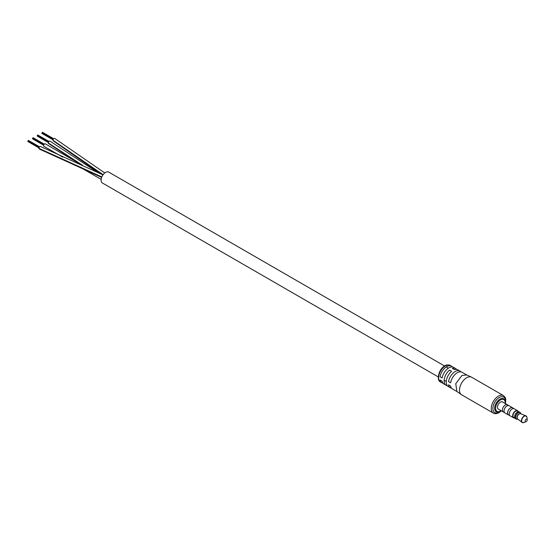 <?xml version="1.0" encoding="UTF-8"?>
<svg xmlns="http://www.w3.org/2000/svg" width="555" height="555" viewBox="0 0 555 555"><rect width="100%" height="100%" fill="white"/><g stroke="black" fill="none" stroke-linecap="round" stroke-linejoin="round"><path stroke-width="0.83" d="M438.29 376.921L102.425 183.011A6.299 3.635 -60 0 1 101.121 180.125A6.299 3.635 -60 0 1 103.868 173.784A6.299 3.635 -60 0 1 108.724 172.099L444.59 366.009M62.666 157.12L43.907 146.284A1.408 0.812 -60 0 1 43.616 145.611A1.408 0.812 -60 0 1 44.247 144.21A1.408 0.812 -60 0 1 45.316 143.842L81.779 164.946M79.025 163.35L48.597 143.578A1.408 0.812 -60 0 1 48.306 142.94A1.408 0.812 -60 0 1 48.916 141.518A1.408 0.812 -60 0 1 50.005 141.136L95.828 171.197M101.655 177.378L39.218 148.99A1.408 0.812 -60 0 1 38.926 148.345A1.408 0.812 -60 0 1 39.544 146.929A1.408 0.812 -60 0 1 40.626 146.555L102.966 174.881M99.685 173.125L53.287 140.873A1.408 0.812 -60 0 1 52.996 140.276A1.408 0.812 -60 0 1 53.592 138.826A1.408 0.812 -60 0 1 54.695 138.431L104.777 172.952M27.896 141.352L27.972 140.991M32.585 138.646L32.662 138.278M37.275 135.933L37.352 135.573M41.965 133.228L42.041 132.867M456.682 369.429A9.615 5.55 120 0 0 455.738 368.617A9.615 5.55 120 0 0 452.339 368.451L454.448 369.672A9.615 5.55 -60 0 1 457.854 369.838L459.963 371.052A9.615 5.55 120 0 0 455.156 371.531A9.615 5.55 120 0 0 448.502 381.597L450.611 382.818A9.615 5.55 -60 0 1 457.264 372.745A9.615 5.55 -60 0 1 462.072 372.273L466.63 374.902M452.457 366.994A9.615 5.55 120 0 0 451.52 366.182A9.615 5.55 120 0 0 446.713 366.654A9.615 5.55 120 0 0 440.06 376.727L442.168 377.941A9.615 5.55 -60 0 1 448.822 367.875A9.615 5.55 -60 0 1 453.629 367.396L455.738 368.617M460.9 371.864A9.615 5.55 120 0 0 459.963 371.052M466.762 374.979L461.954 375.458L455.745 383.699L456.897 391.476L461.323 394.605A10.115 5.841 120 0 0 461.587 394.771L493.353 413.114A10.115 5.841 -60 0 1 491.806 405.011A10.115 5.841 -60 0 1 498.411 396.097A10.115 5.841 -60 0 1 503.468 395.597L505.14 397.345L505.744 399.052L505.494 403.658M503.468 395.597L471.701 377.254A10.115 5.841 120 0 0 471.424 377.116A10.115 5.841 120 0 0 466.644 377.754A10.115 5.841 120 0 0 460.109 386.426A10.115 5.841 120 0 0 461.323 394.605M457.015 391.559L452.457 388.93A9.615 5.55 -60 0 1 450.611 386.065L448.502 384.844A9.615 5.55 120 0 0 450.348 387.709L448.239 386.488A9.615 5.55 -60 0 1 446.525 379.689A9.615 5.55 -60 0 1 451.638 371.295L449.529 370.074A9.615 5.55 120 0 0 444.416 378.475A9.615 5.55 120 0 0 446.123 385.274L444.014 384.053A9.615 5.55 -60 0 1 442.168 381.188L440.06 379.974A9.615 5.55 120 0 0 441.905 382.832A9.615 5.55 120 0 0 443.077 383.241M450.348 387.709A9.615 5.55 120 0 0 451.52 388.112M446.123 385.274A9.615 5.55 120 0 0 447.295 385.676M516.747 419.226A3.816 2.199 -60 0 1 516.247 419.06L515.38 418.553A3.816 2.199 -60 0 1 514.589 416.812A3.816 2.199 -60 0 1 516.254 412.969A3.816 2.199 -60 0 1 519.189 411.949L520.063 412.455A3.816 2.199 -60 0 1 520.458 412.802M525.141 421.002A1.492 0.86 -60 0 1 526.119 419.226A1.492 0.86 -60 0 1 527.236 419.622A1.492 0.86 -60 0 1 527.25 419.788A1.492 0.86 -60 0 1 526.043 421.689A1.492 0.86 -60 0 1 525.141 421.002M515.207 418.435L513.743 417.596A3.795 2.192 -60 0 1 512.959 415.855A3.795 2.192 -60 0 1 514.617 412.032A3.795 2.192 -60 0 1 517.544 411.019L519.008 411.859M518.016 411.29A3.913 2.262 120 0 0 514.901 411.65A3.913 2.262 120 0 0 512.875 415.903A3.913 2.262 120 0 0 514.221 417.866M514.374 417.957A4.079 2.352 -60 0 1 513.486 417.769A4.079 2.352 -60 0 1 512.647 415.903A4.079 2.352 -60 0 1 514.423 411.796A4.079 2.352 -60 0 1 517.565 410.707A4.079 2.352 -60 0 1 518.169 411.38M517.565 410.707L514.166 408.744A4.079 2.352 120 0 0 511.023 409.833A4.079 2.352 120 0 0 509.24 413.94A4.079 2.352 120 0 0 510.087 415.806L513.486 417.769M509.962 415.723L508.449 414.849A4.072 2.352 -60 0 1 507.61 412.989A4.072 2.352 -60 0 1 509.386 408.889A4.072 2.352 -60 0 1 512.522 407.8L514.034 408.674M512.91 408.029A4.142 2.393 120 0 0 512.556 407.738L509.039 405.705A4.142 2.393 120 0 0 505.848 406.815A4.142 2.393 120 0 0 504.037 410.991A4.142 2.393 120 0 0 504.897 412.885L508.415 414.918A4.142 2.393 120 0 0 508.845 415.078M512.556 407.738A4.142 2.393 120 0 0 509.365 408.848A4.142 2.393 120 0 0 507.554 413.017A4.142 2.393 120 0 0 508.415 414.918M504.717 412.767L503.267 411.921A4.128 2.386 -60 0 1 502.407 410.034A4.128 2.386 -60 0 1 504.211 405.878A4.128 2.386 -60 0 1 507.395 404.775A4.142 2.393 -60 0 1 507.575 404.879M503.447 412.032A4.142 2.393 -60 0 1 503.253 411.935L498.334 409.097A4.142 2.393 -60 0 1 497.474 407.197A4.142 2.393 -60 0 1 499.285 403.027A4.142 2.393 -60 0 1 502.476 401.917L508.845 405.615M503.253 411.935A4.142 2.393 -60 0 1 502.4 410.041A4.142 2.393 -60 0 1 504.204 405.871A4.142 2.393 -60 0 1 507.402 404.762M505.168 403.471A6.799 3.927 120 0 0 505.21 402.729A6.799 3.927 120 0 0 500.402 399.954A6.799 3.927 120 0 0 495.601 408.279A6.799 3.927 120 0 0 500.402 411.054A6.799 3.927 120 0 0 501.026 410.651M505.21 402.729L505.21 402.188A7.458 4.308 -60 0 0 503.662 398.774A7.458 4.308 -60 0 0 497.918 400.772A7.458 4.308 -60 0 0 494.658 408.279A7.458 4.308 -60 0 0 496.205 411.699A7.458 4.308 -60 0 0 499.937 411.324L500.402 411.054M82.501 165.244L48.306 142.94M101.822 176.948L38.926 148.345M103.119 174.679L52.996 140.276M440.614 382.09C436.063 380.293 438.755 368.971 444.846 365.856C445.998 364.795 447.795 364.656 450.23 365.433A9.615 5.55 120 0 0 445.422 365.912A9.615 5.55 120 0 0 439.144 374.382A9.615 5.55 120 0 0 440.614 382.09L441.905 382.832M505.272 403.534A8.949 5.168 120 0 0 499.229 397.519A8.949 5.168 120 0 0 492.902 408.487A8.949 5.168 120 0 0 499.229 412.136A8.949 5.168 120 0 0 501.13 410.707M517.787 419.025A3.046 1.762 -60 0 1 516.934 417.54A3.046 1.762 -60 0 1 518.405 414.335A3.046 1.762 -60 0 1 520.805 413.801M517.427 419.233L516.247 419.06A3.816 2.199 -60 0 1 515.463 417.311A3.816 2.199 -60 0 1 517.121 413.475A3.816 2.199 -60 0 1 520.063 412.455L520.798 413.385A3.76 2.171 120 0 0 517.85 413.045A3.76 2.171 120 0 0 515.623 417.36A3.76 2.171 120 0 0 517.427 419.233L517.926 419.136M527.236 419.622L526.931 417.353L525.876 415.813L520.611 413.725A2.997 1.734 120 0 0 518.349 414.682A2.997 1.734 120 0 0 517.121 417.61A2.997 1.734 120 0 0 517.621 418.893L522.061 422.41A3.823 2.206 -60 0 1 521.423 420.766A3.823 2.206 -60 0 1 522.99 417.027A3.823 2.206 -60 0 1 525.876 415.813A3.823 2.206 -60 0 1 526.473 416.285M526.931 417.353A3.746 2.164 120 0 0 524.121 416.361A3.746 2.164 120 0 0 521.658 420.836A3.746 2.164 120 0 0 523.934 422.556L526.043 421.689M522.775 422.688A3.823 2.206 -60 0 1 522.061 422.41L523.934 422.556M444.153 380.3L446.262 381.521M446.234 366.952L448.343 368.173M101.163 179.397L80.544 167.464M27.944 141.574L38.982 147.949M28.458 140.429L39.606 146.867M27.944 140.97L39.169 147.457M28.152 140.609L39.398 147.096M27.792 141.358L39.01 147.838M32.634 138.868L43.672 145.244M33.147 137.723L44.296 144.161M32.634 138.264L43.859 144.744M32.842 137.897L44.088 144.39M32.481 138.653L43.699 145.132M37.324 136.162L48.361 142.531M37.837 135.018L48.986 141.456M37.324 135.559L48.549 142.038M37.532 135.191L48.778 141.685M37.171 135.947L48.389 142.427M42.014 133.457L53.051 139.825M42.527 132.312L53.675 138.743M42.014 132.846L53.238 139.333M42.222 132.485L53.467 138.979M41.861 133.242L53.079 139.714M501.352 410.839L498.994 412.67C496.579 413.87 494.699 414.023 493.353 413.114M450.23 365.433L451.52 366.182M466.498 374.84L471.424 377.116M520.972 413.863L520.798 413.385"/></g></svg>
